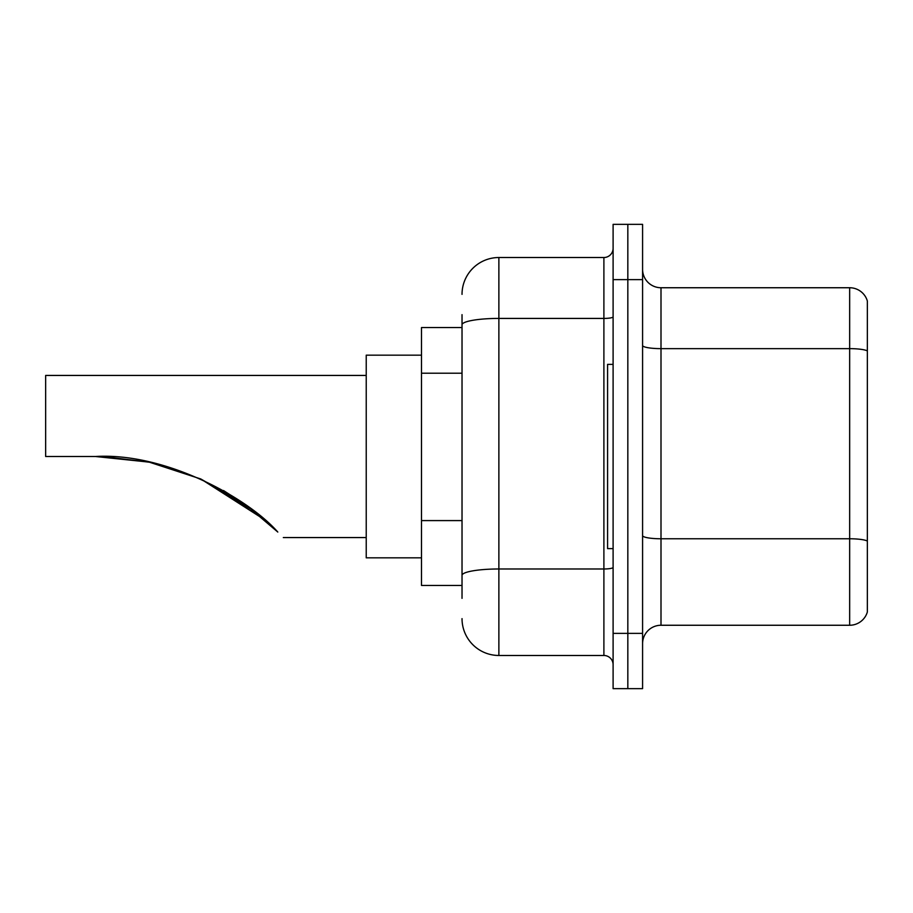 <?xml version="1.0" encoding="UTF-8"?>
<svg xmlns="http://www.w3.org/2000/svg" width="913" height="913" viewBox="0 0 913 913"><rect width="100%" height="100%" fill="white"/><g stroke="black" fill="none" stroke-linecap="round" stroke-linejoin="round"><path stroke-width="1.37" d="M462.024 327.539L421.498 327.539L421.498 585.461L462.024 585.461M462.024 598.357L462.024 314.643M613.102 633.371L613.102 688.642L627.836 688.642L627.836 633.371L627.836 688.642L642.581 688.642L642.581 633.371L627.836 633.371L627.836 279.629L627.836 633.371L613.102 633.371L613.102 279.629L627.836 279.629L627.836 224.358L627.836 279.629L642.581 279.629L642.581 633.371M642.581 279.629L642.581 224.358L613.102 224.358L613.102 279.629M462.024 294.374A36.851 36.851 0 0 1 498.875 257.523L498.875 655.477L603.892 655.477L603.892 257.523A9.21 9.21 0 0 0 613.102 248.313M498.875 257.523L603.892 257.523M613.102 664.687A9.21 9.21 0 0 0 603.892 655.477M498.875 655.477A36.851 36.851 0 0 1 462.024 618.626M642.581 643.688A18.42 18.42 0 0 1 661.001 625.257L849.661 625.257L849.661 287.743L661.001 287.743A18.42 18.42 0 0 1 642.581 269.312A18.42 18.42 0 0 0 661.001 287.743L661.001 625.257M867.35 301.005A18.42 18.42 0 0 0 849.661 287.743A18.42 18.42 0 0 1 867.35 301.005L867.35 611.995A18.42 18.42 0 0 1 849.661 625.257M867.35 351.197L867.35 541.078A18.42 3.196 180 0 0 849.661 538.773L661.001 538.773A18.42 3.196 0 0 1 642.581 535.566M246.636 505.482L201.157 479.177M148.716 462.069L103.397 456.626M149.549 462.24L200.529 478.891M266.014 520.981L244.33 503.839L200.152 478.72L243.897 503.531M200.928 479.063L254.476 511.394L223.491 490.543M223.651 490.635L245.757 504.855M245.939 504.98L277.803 532.051C285.118 539.366 285.118 539.366 277.803 532.051C247.777 497.779 165.139 452.312 95.409 456.5L148.762 462.081L95.409 456.5L45.65 456.5L45.65 375.437L366.227 375.437M264.69 519.817L201.043 479.12M421.498 355.168L366.227 355.168L366.227 557.832L421.498 557.832M101.617 456.568L149.47 462.229M613.102 364.378L607.579 364.378L607.579 548.622L613.102 548.622M462.024 373.212L421.498 373.212M462.024 520.593L421.498 520.593M613.102 567.384A9.21 1.598 0 0 1 603.892 568.982L498.875 568.982A36.851 6.402 180 0 0 462.024 575.384M462.024 324.823A36.851 6.402 180 0 1 498.875 318.42L603.892 318.42A9.21 1.598 0 0 0 613.102 316.822M867.35 350.934A18.42 3.196 180 0 0 849.661 348.64L661.001 348.64A18.42 3.196 0 0 1 642.581 345.434M283.315 537.563L366.227 537.563"/></g></svg>
